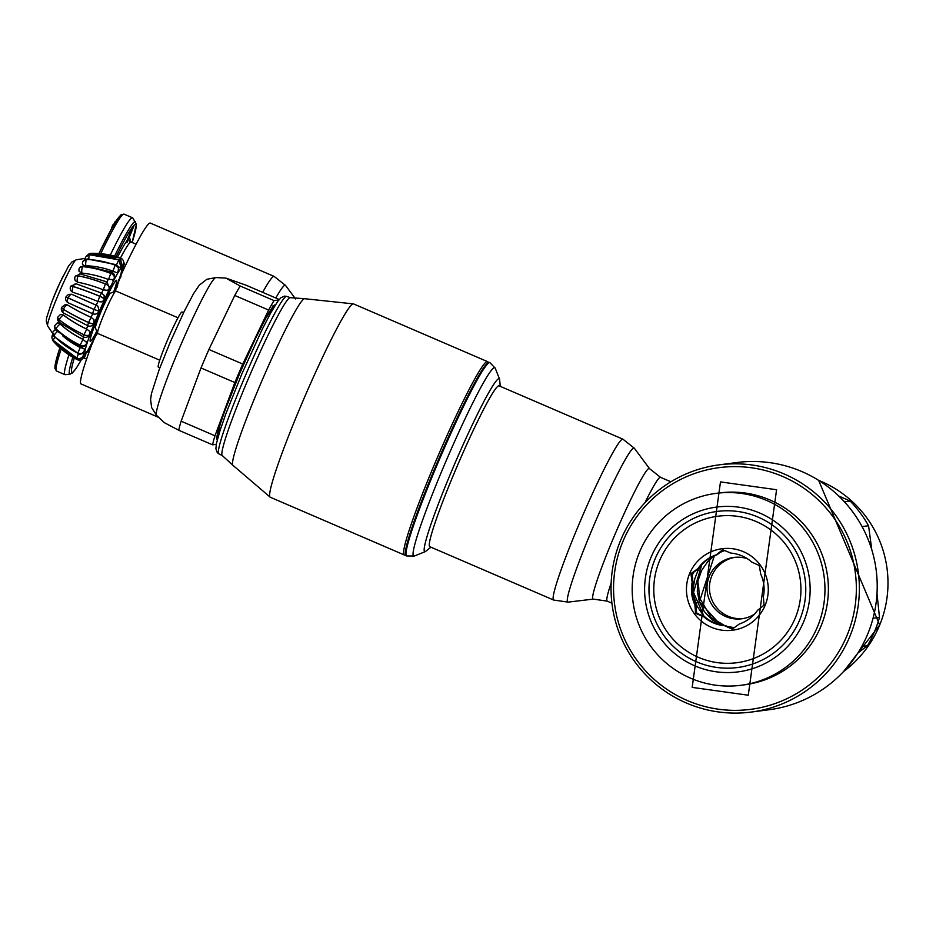 <?xml version="1.0" encoding="UTF-8"?>
<svg xmlns="http://www.w3.org/2000/svg" width="926" height="926" viewBox="0 0 926 926"><rect width="100%" height="100%" fill="white"/><g stroke="black" fill="none" stroke-linecap="round" stroke-linejoin="round"><path stroke-width="1.39" d="M208.906 349.472L242.762 364.045A85.4 6.54 113.3 0 0 238.758 373.305A85.4 6.54 113.3 0 0 234.868 382.542L201.011 367.969A85.4 6.54 -66.7 0 1 204.912 358.721A85.4 6.54 -66.7 0 1 208.906 349.472L234.753 295.463A85.4 6.54 -66.7 0 1 240.228 286.018L225.932 278.124L246.177 285.243L279.212 299.468M156.587 415.369L151.598 407.533L150.591 399.395L151.459 393.585L159.168 369.659L170.106 342.435L184.367 311.101L193.569 293.623L199.298 285.196L206.88 279.282L215.932 277.557A75.052 5.753 -66.7 0 0 179.783 347.389A75.052 5.753 -66.7 0 0 156.587 415.369L164.296 422.65L178.718 430.243A85.4 6.54 113.3 0 1 181.126 421.191L201.011 367.969M159.874 367.772L158.334 367.113A30.002 2.303 -66.7 0 1 167.56 339.9A30.002 2.303 -66.7 0 1 182.075 311.993L183.614 312.652M234.868 382.542L214.971 435.776A85.4 6.54 113.3 0 0 212.563 444.827L178.718 430.243M214.971 435.776L181.126 421.191M242.762 364.045L268.598 310.048A85.4 6.54 -66.7 0 1 274.084 300.603L240.228 286.018M268.598 310.048L234.753 295.463M216.279 444.341L212.563 444.827M274.084 300.603L278.795 299.989M177.989 317.768L115.924 291.042A23.081 1.771 113.3 0 0 115.773 291.053A23.081 1.771 113.3 0 0 104.754 312.502A23.081 1.771 113.3 0 0 97.566 333.325A23.081 1.771 113.3 0 0 97.67 333.441L159.723 360.168M101.848 293.345A4.526 0.613 112.6 0 0 101.767 293.195L104.129 295.325L104.21 299.376A4.618 4.618 0 0 1 101.189 301.945L97.878 301.482A76.638 16.402 -155.7 0 0 72.98 292.361L71.591 291.528A4.618 4.618 0 0 1 70.631 286.354A4.618 0.984 -155.7 0 1 73.142 286.539L73.177 286.458A81.245 17.386 24.3 0 1 99.858 296.251A4.618 0.984 24.3 0 1 100.112 296.355A4.618 0.984 24.3 0 1 104.244 299.295A4.618 0.984 24.3 0 1 104.221 299.341M72.98 292.361A4.618 2.199 -72.5 0 1 73.142 286.539A81.245 17.386 -155.7 0 1 99.823 296.332L99.858 296.251A4.526 0.613 112.6 0 1 101.767 293.195L76.198 283.819A4.526 2.153 107.5 0 0 73.177 286.458A4.618 0.984 24.3 0 0 70.665 286.261L76.198 283.819M98.156 301.598A4.618 0.625 -67.4 0 1 99.823 296.332A4.618 0.984 -155.7 0 1 100.077 296.436A4.618 0.984 -155.7 0 1 104.21 299.376M75.214 276.457A4.618 2.118 25.6 0 1 75.237 276.423L80.226 273.922L106.953 281.886L109.407 288.194A4.618 4.618 0 0 1 107.277 290.347L103.191 289.792A76.638 35.153 -154.4 0 0 77.587 282.187L75.249 280.578A4.618 4.618 0 0 1 75.203 276.504A4.618 2.118 -154.4 0 1 78.097 275.844L78.131 275.774A81.245 37.272 25.6 0 1 105.564 283.946A4.618 2.118 25.6 0 1 105.819 284.05A4.618 2.118 25.6 0 1 109.442 288.125A4.618 2.118 25.6 0 1 109.418 288.16M77.587 282.187A4.618 2.026 -79 0 1 78.097 275.844A81.245 37.272 -154.4 0 1 105.529 284.027L105.564 283.946A4.526 0.59 111.7 0 1 106.953 281.886M103.469 289.907A4.618 0.602 -68.3 0 1 105.529 284.027A4.618 2.118 -154.4 0 1 105.784 284.132A4.618 2.118 -154.4 0 1 109.407 288.194M113.227 279.536L108.215 279.409A76.638 51.509 -152.7 0 0 81.963 273.112L79.092 271.33A4.618 4.618 0 0 1 79.428 267.961A4.618 3.102 -152.7 0 1 82.669 266.63L82.703 266.561A81.245 54.622 27.3 0 1 110.819 273.344A4.618 3.102 27.3 0 1 111.085 273.448A4.618 3.102 27.3 0 1 114.187 278.529A4.618 3.102 27.3 0 1 114.176 278.564L114.164 278.587A4.618 3.102 -152.7 0 0 111.051 273.506A4.618 3.102 -152.7 0 0 110.796 273.401L111.722 272.128L113.574 273.413L114.593 275.462L114.187 278.529M81.963 273.112A4.618 1.736 -84.4 0 1 82.669 266.63A81.245 54.622 -152.7 0 1 110.796 273.401L108.492 279.513M117.116 272.36A4.618 3.878 -149.9 0 0 118.134 271.272A4.618 4.618 0 0 1 116.803 272.73L112.602 271.017A76.638 64.369 -149.9 0 0 87.009 265.797M83.803 265.426L82.495 264.304A4.618 4.618 0 0 1 83.062 261.259A4.618 3.878 30.1 0 1 83.097 261.213A4.618 3.878 30.1 0 1 86.558 259.465A81.245 68.246 30.1 0 1 115.275 265.16A4.618 3.878 30.1 0 1 115.53 265.264A4.618 3.878 30.1 0 1 118.158 271.225A4.618 3.878 30.1 0 1 118.146 271.249A4.618 3.878 -149.9 0 0 115.507 265.311A4.618 3.878 -149.9 0 0 115.241 265.206L116.537 264.975L118.609 267.683L118.134 271.272M85.782 265.635A4.618 1.354 -88.3 0 1 86.535 259.5A4.618 3.878 -149.9 0 0 83.062 261.259L87.206 258.933A4.526 1.331 91.7 0 0 86.558 259.465L86.535 259.5A81.245 68.246 -149.9 0 1 115.241 265.206L112.879 271.133M88.803 258.991A4.618 0.903 -90.6 0 1 89.428 254.963A4.618 4.387 -143.1 0 0 86.014 256.664A4.618 4.387 36.9 0 1 86.025 256.641A4.618 4.387 36.9 0 1 89.452 254.939A81.245 77.217 36.9 0 1 118.597 259.963A4.618 4.387 36.9 0 1 120.912 266.919A4.618 4.387 -143.1 0 0 118.586 259.986L118.597 259.963A81.245 77.217 -143.1 0 0 89.428 254.963L89.452 254.939A4.526 0.88 89.4 0 1 89.672 254.8L118.794 259.812L116.468 264.929M119.963 267.869A4.618 4.618 0 0 0 120.889 266.943A4.618 4.387 36.9 0 1 120.901 266.931A4.618 4.387 -143.1 0 1 120.033 267.788L117.938 266.271M90.91 254.8L91.176 253.319A4.618 4.595 -97.4 0 0 90.69 253.354L90.702 253.354A4.618 4.595 82.6 0 1 91.176 253.319L91.176 253.319A81.245 80.921 82.6 0 1 120.588 258.088A4.618 4.595 82.6 0 1 120.855 258.192A4.618 4.595 -97.4 0 0 120.588 258.088L120.588 258.088A81.245 80.921 -97.4 0 0 91.176 253.319L120.612 258.088L119.523 260.148M120.623 258.099L121.549 265.727M83.317 355.248L87.588 350.896L97.334 332.723A46.011 3.53 -66.7 0 1 84.949 351.614A46.011 3.53 -66.7 0 1 99.267 311.518A46.011 3.53 -66.7 0 1 99.348 311.31A46.011 3.53 -66.7 0 1 120.021 269.767A46.011 3.53 -66.7 0 1 115.148 291.296L121.688 271.735L122.093 265.901M52.863 334.436A4.618 4.491 4.1 0 0 51.949 336.821A4.618 4.618 0 0 0 53.141 340.282A4.618 0.729 -42.3 0 1 53.106 340.143A4.618 4.491 -175.9 0 1 51.949 336.844A4.618 4.491 4.1 0 0 53.106 340.12L53.106 340.12A81.245 79.127 4.1 0 0 76.754 358.038A4.618 4.491 4.1 0 0 83.467 354.369A4.618 4.491 -175.9 0 1 76.754 358.061L78.432 353.975M53.141 340.282L76.754 358.061A81.245 79.127 -175.9 0 1 53.106 340.143A4.526 0.718 137.7 0 1 55.074 337.562M82.194 353.477L83.444 353.558A4.618 4.491 4.1 0 1 83.467 354.369L83.467 354.392A4.618 4.618 0 0 1 76.789 358.188M62.621 335.802A76.731 67.922 14.9 0 0 80.273 347.551L80.4 347.505A4.618 4.086 -165.1 0 1 80.053 347.354A76.638 67.841 -165.1 0 1 63.663 336.589M57.435 331.554A4.526 1.181 135.9 0 0 53.974 335.837A4.618 4.086 14.9 0 1 52.886 332.04L55.328 329.401M54.021 336.485A4.618 1.204 -44.1 0 1 53.963 335.872A4.618 4.086 -165.1 0 1 52.875 332.087A4.618 4.086 -165.1 0 1 52.875 332.064A4.618 4.618 0 0 0 54.021 336.485L77.749 353.095A4.618 4.086 14.9 0 0 84.231 350.699A4.618 4.086 -165.1 0 1 84.22 350.746A4.618 4.086 -165.1 0 1 77.738 353.142A81.245 71.927 -165.1 0 1 53.963 335.872L53.974 335.837A81.245 71.927 14.9 0 0 77.749 353.095L80.273 347.551M80.4 347.505L84.347 348.917L84.231 350.699A4.618 4.086 14.9 0 0 84.312 349.241M83.062 339.344A4.618 3.403 -161.5 0 1 82.981 339.31A4.618 3.403 -161.5 0 1 82.715 339.194A76.638 56.428 -161.5 0 1 60.19 323.961L60.19 324.065A4.526 1.586 132.5 0 0 56.092 328.927A81.245 59.831 18.5 0 0 80.192 345.143A4.618 3.403 18.5 0 0 80.446 345.259A4.618 3.403 18.5 0 0 86.384 343.685L86.373 343.743A4.618 3.403 -161.5 0 1 86.373 343.743A4.618 3.403 -161.5 0 1 80.423 345.317A4.618 3.403 -161.5 0 1 80.168 345.201L82.946 339.379L86.454 342.273M56.139 330.385L79.972 346.44L80.168 345.201A81.245 59.831 -161.5 0 1 56.069 328.985A4.618 3.403 -161.5 0 1 54.877 325.512A4.618 4.618 0 0 0 56.139 330.385A4.618 1.62 -47.5 0 1 56.069 328.985L56.092 328.927A4.618 3.403 18.5 0 1 54.9 325.454L57.435 322.78L60.19 323.961M86.836 329.124A4.618 2.477 -159.5 0 1 86.755 329.089A4.618 2.477 -159.5 0 1 86.488 328.962A76.638 41.172 -159.5 0 1 63.5 315.025L63.5 315.106A4.526 1.898 127.6 0 0 59.322 319.864A81.245 43.661 20.5 0 0 83.907 334.714A4.618 2.477 20.5 0 0 84.162 334.83A4.618 2.477 20.5 0 0 89.741 334.274L89.718 334.355A4.618 2.477 -159.5 0 1 89.718 334.355A4.618 2.477 -159.5 0 1 84.127 334.899A4.618 2.477 -159.5 0 1 83.884 334.784L86.836 329.124L89.88 331.52L89.741 334.274M59.38 322.387L83.421 336.914A4.618 0.59 -64.8 0 1 83.884 334.784A81.245 43.661 -159.5 0 1 59.287 319.933A4.618 2.477 -159.5 0 1 57.875 317.109A4.618 4.618 0 0 0 59.38 322.387A4.618 1.945 -52.4 0 1 59.287 319.933L59.322 319.864A4.618 2.477 20.5 0 1 57.898 317.039L60.537 314.377L63.5 315.025M91.454 317.525A4.618 1.389 -158.1 0 1 91.373 317.491A4.618 1.389 -158.1 0 1 91.107 317.363A76.638 23.115 -158.1 0 1 67.529 304.943L67.54 305.001A4.526 2.107 121.5 0 0 63.443 309.272A81.245 24.504 21.9 0 0 88.641 322.526A4.618 1.389 21.9 0 0 88.896 322.642A4.618 1.389 21.9 0 0 94.047 323.209A4.618 1.389 -158.1 0 1 94.012 323.29A4.618 1.389 -158.1 0 1 88.873 322.723A4.618 1.389 -158.1 0 1 88.618 322.607L88.641 322.526A4.526 0.602 114.4 0 1 91.35 317.514L93.989 319.69L94.012 323.29A4.618 4.618 0 0 1 87.831 325.778A4.618 0.613 -65.6 0 1 88.618 322.607A81.245 24.504 -158.1 0 1 63.408 309.353A4.618 1.389 -158.1 0 1 61.672 307.351A4.618 1.389 -158.1 0 1 61.683 307.316M61.706 307.27L61.672 307.351A4.618 4.618 0 0 0 63.535 313.011A4.618 2.153 -58.5 0 1 63.408 309.353L63.443 309.272A4.618 1.389 21.9 0 1 61.706 307.27L65.48 304.446L67.529 304.943M96.524 305.302L96.258 305.186A76.638 3.473 -156.9 0 1 71.996 294.399L72.031 294.422A4.526 2.199 114.5 0 0 68.165 297.883A81.245 3.681 23.1 0 0 94.093 309.411L99.001 311.275L94.093 309.411A4.526 0.613 113.5 0 1 96.512 305.302L96.524 305.302A76.731 3.484 23.1 0 1 72.031 294.422M92.855 313.764L92.635 313.671A76.638 3.473 -156.9 0 1 68.455 302.918A4.618 2.246 -65.5 0 1 68.339 302.871A4.618 2.246 -65.5 0 1 68.13 297.964L66.012 296.864A4.618 4.618 0 0 0 68.339 302.871L92.878 313.787A4.618 0.625 -66.5 0 1 92.878 313.787A4.618 0.625 -66.5 0 1 94.047 309.492A81.245 3.681 -156.9 0 1 68.13 297.964L66.012 296.864M99.001 311.275L97.994 306.251L96.605 305.337M52.724 333.499L47.643 325.929A36.021 2.766 -66.7 0 1 58.72 293.635A36.021 2.766 -66.7 0 1 58.824 293.368A36.021 2.766 -66.7 0 1 76.094 259.859L71.811 262.058L68.582 266.028L60.19 282.21A19.157 1.47 113.3 0 0 56.069 291.343A19.157 1.47 113.3 0 0 52.956 299.017L51.208 303.578A29.366 2.246 -66.7 0 1 55.896 292.026A29.366 2.246 -66.7 0 1 55.977 291.817A29.366 2.246 -66.7 0 1 62.308 277.812A29.366 2.246 -66.7 0 1 63.003 276.376M113.666 291.898A33.243 2.546 113.3 0 0 116.56 280.254A33.243 2.546 113.3 0 0 100.483 311.171A33.243 2.546 113.3 0 0 90.262 341.312A33.243 2.546 113.3 0 0 96.732 331.219M438.241 460.199A105.251 8.068 113.3 0 0 405.901 555.658L406.618 555.97A105.251 8.068 -66.7 0 1 438.727 461.055A105.251 8.068 -66.7 0 1 438.959 460.511A105.251 8.068 -66.7 0 1 489.889 362.622L489.16 362.309A105.251 8.068 113.3 0 0 438.241 460.199M262.695 292.35A87.576 6.713 113.3 0 1 274.119 276.399L150.29 223.073A87.576 6.713 113.3 0 0 120.97 275.091M91.848 344.449A87.576 6.713 113.3 0 0 81.013 383.931L158.74 417.406M116.132 256.618A80.585 6.181 113.3 0 1 132.129 242.496L136.4 224.266L132.754 217.969A85.4 6.54 113.3 0 0 132.522 217.784A85.4 6.54 113.3 0 0 110.252 255.113M133.842 226.928L132.927 226.72L126.92 240.783L126.793 242.739A63.547 4.873 113.3 0 1 127.487 241.836L133.518 226.974L126.793 242.739M132.927 226.72L133.518 226.974M68.952 354.797A85.4 6.54 113.3 0 0 64.959 374.66A85.4 6.54 113.3 0 0 65.26 374.694L70.029 374.104A82.97 6.355 113.3 0 1 72.83 357.216M115.426 221.684L117.776 218.605M113.655 224.81L114.755 222.02L115.669 221.789M111.236 229.393L112.625 225.319L113.805 224.868M109.638 232.322L111.189 229.37M115.368 222.275L114.755 222.02M113.805 224.879L113.134 224.59M113.678 225.099L112.96 224.786M113.366 225.631L112.625 225.319M112.926 226.384L112.208 226.083M112.312 227.46L111.687 227.194M871.806 549.87L868.565 525.748A120.033 119.547 82.6 0 0 850.149 501.047L838.725 496M857.858 653.062L867.407 645.758A120.033 119.547 82.6 0 0 879.492 617.422L877.003 593.473M879.492 617.422L873.044 618.267M696.526 661.801A78.71 78.397 82.6 0 1 655.295 558.436A78.71 78.397 82.6 0 1 758.22 517.148A78.71 78.397 82.6 0 1 799.451 620.513A78.71 78.397 82.6 0 1 696.526 661.801M741.078 685.263L744.492 684.823A96.755 96.373 -97.4 0 0 808.826 530.529A96.755 96.373 -97.4 0 0 719.49 492.921L716.076 493.361A96.755 96.373 -97.4 0 0 651.742 647.656A96.755 96.373 -97.4 0 0 817.183 627.481A96.755 96.373 -97.4 0 0 716.076 493.361M803.467 622.249A83.097 82.761 -97.4 0 0 759.933 513.12A83.097 82.761 -97.4 0 0 651.279 556.7A83.097 82.761 -97.4 0 0 694.801 665.829A83.097 82.761 -97.4 0 0 803.467 622.249M850.149 501.047L844.385 501.799M868.565 525.748L862.071 526.593M867.407 645.758L861.736 646.498M735.036 557.313A30.928 30.813 -97.4 0 0 728.137 616.218A30.928 30.813 -97.4 0 0 743.022 618.603M747.34 558.714A30.928 30.813 -97.4 0 0 707.29 583.855A30.928 30.813 -97.4 0 0 754.563 614.088M762.793 606.241A30.928 30.813 -97.4 0 0 764.019 604.4M759.436 566.11A30.928 30.813 -97.4 0 0 758.325 565.068M732.755 628.766L725.521 625.652A36.473 36.322 -97.4 0 1 704.536 616.612L703.714 616.716A36.473 36.322 -97.4 0 0 724.699 625.756L732.2 629.159L739.318 624.008A36.473 36.322 -97.4 0 0 757.584 610.292L764.077 605.234L763.383 596.714A36.473 36.322 -97.4 0 0 760.663 573.958L759.343 565.531L751.843 562.128A36.473 36.322 -97.4 0 0 730.857 553.088L722.731 549.766L716.238 554.824A36.473 36.322 -97.4 0 0 697.972 568.552L698.783 568.437A36.473 36.322 -97.4 0 1 717.06 554.72L723.333 550.009M743.474 551.722A41.091 40.918 82.6 0 1 764.992 605.673A41.091 40.918 82.6 0 1 711.272 627.226A41.091 40.918 82.6 0 1 689.743 573.275A41.091 40.918 82.6 0 1 743.474 551.722M725.521 625.652L724.699 625.756M756.322 521.604A73.86 73.571 82.6 0 1 795.006 618.603A73.86 73.571 82.6 0 1 698.424 657.344A73.86 73.571 82.6 0 1 659.729 560.346A73.86 73.571 82.6 0 1 756.322 521.604M704.536 616.612L696.722 613.243L695.704 604.771A36.473 36.322 -97.4 0 1 692.995 582.014L691.988 573.553L698.783 568.437M717.06 554.72L716.238 554.824M692.995 582.014L692.173 582.13A36.473 36.322 -97.4 0 0 694.894 604.875L695.704 604.771M692.173 582.13L690.854 573.692L697.972 568.552M703.714 616.716L695.588 613.394L694.894 604.875M696.722 613.243L695.588 613.394M692.035 573.564L690.854 573.692M714.386 555.739L699.396 601.784L720.555 624.876L711.932 619.644L704.408 611.635L699.385 601.796L697.29 591.332L698.03 580.671L701.561 570.543L707.626 561.712L714.374 555.75M704.003 616.38L697.185 606.31L694.361 598.103L693.516 592.582L693.447 586.991L694.801 578.704L697.857 570.867L701.734 564.733M722.836 550.38L723.681 550.148L722.836 550.38M695.82 603.023L699.385 601.784M698.47 584.04L697.498 583.982L698.47 584.04L699.431 597.721L711.18 617.492L724.583 625.559M719.097 464.852L736.957 462.525A124.64 124.153 82.6 0 1 867.199 635.282A124.64 124.153 82.6 0 1 769.159 709.733L751.299 712.059A124.64 124.153 -97.4 0 0 834.176 513.305A124.64 124.153 -97.4 0 0 621.057 539.302A124.64 124.153 -97.4 0 0 751.299 712.059M623.348 540.425A121.873 121.387 82.6 0 1 782.725 476.496A121.873 121.387 82.6 0 1 846.561 636.556A121.873 121.387 82.6 0 1 687.185 700.473A121.873 121.387 82.6 0 1 623.348 540.425M622.909 439.167L499.079 385.841A87.576 6.713 113.3 0 0 456.703 467.271A87.576 6.713 113.3 0 0 429.803 546.699L553.632 600.036A87.576 6.713 113.3 0 1 580.544 520.609A87.576 6.713 113.3 0 1 580.88 519.799A87.576 6.713 113.3 0 1 622.909 439.167L634.356 448.23A83.861 6.424 113.3 0 0 593.879 525.25A83.861 6.424 113.3 0 0 593.554 526.026A83.861 6.424 113.3 0 0 568.078 602.12L553.632 600.036M488.465 362.355L487.47 361.591A105.251 8.068 113.3 0 0 436.817 458.845A105.251 8.068 113.3 0 0 436.54 459.47A105.251 8.068 113.3 0 0 404.211 554.929L270.265 497.239A105.251 8.068 -66.7 0 1 302.605 401.78A105.251 8.068 -66.7 0 1 353.524 303.902L304.446 298.693A90.748 6.957 113.3 0 0 260.391 384.371A90.748 6.957 113.3 0 0 232.762 465.165L222.344 455.627A85.979 6.586 113.3 0 1 248.284 378.85A85.979 6.586 113.3 0 1 248.793 377.658A85.979 6.586 113.3 0 1 290.37 297.686L304.446 298.693M286.643 296.378L284.571 296.112L280.948 297.697L277.511 301.714L270.496 313.324L262.22 329.32L241.929 373.734L226.037 413.309L220.064 430.428L216.429 443.554L215.885 448.786L217.216 452.49L218.837 453.809A85.701 6.563 -66.7 0 1 245.205 376.095A85.701 6.563 -66.7 0 1 245.483 375.435A85.701 6.563 -66.7 0 1 286.643 296.378L290.37 297.686M216.985 437.188A71.557 5.487 113.3 0 0 218.05 436.239M217.309 439.757A73.397 5.625 -66.7 0 1 239.822 373.166A73.397 5.625 -66.7 0 1 275.381 304.932M273.332 307.883A71.557 5.487 113.3 0 0 273.286 306.448M94.568 325.836A18.462 1.412 113.3 0 0 94.568 327.075L94.163 326.913M108.273 294.017A18.462 1.412 113.3 0 1 109.175 293.16L110.46 293.183A19.006 1.458 113.3 0 0 101.582 310.384A19.006 1.458 113.3 0 0 101.385 310.858A19.006 1.458 113.3 0 0 95.471 328.001L94.568 327.075M75.203 276.504L75.237 276.423A4.618 2.118 25.6 0 1 78.131 275.774A4.526 1.991 101 0 1 80.226 273.922M83.988 265.449L79.462 267.903A4.618 3.102 27.3 0 1 79.462 267.903A4.618 3.102 27.3 0 1 82.703 266.561A4.526 1.702 95.6 0 1 83.988 265.449L111.722 272.128M90.702 253.354L90.69 253.354A4.618 4.595 -97.4 0 0 87.449 255.402A4.618 4.618 0 0 1 90.69 253.354L91.188 253.319M121.792 266.132A4.618 4.595 -97.4 0 0 120.843 258.192A4.618 4.595 82.6 0 1 121.792 266.132M122.29 267.475A4.618 4.491 4.1 0 0 124.119 264.199A4.618 4.491 -175.9 0 1 122.29 267.487M121.723 271.561A4.618 4.086 14.9 0 0 123.077 269.559A4.618 4.618 0 0 0 122.996 266.919M121.167 272.244L123.065 269.605A4.618 4.086 -165.1 0 1 123.065 269.605A4.618 4.086 -165.1 0 1 121.711 271.607M119.755 278.448A4.618 3.403 18.5 0 0 120.762 277.117A4.618 4.618 0 0 0 120.901 274.698M118.678 279.687L120.739 277.175A4.618 3.403 -161.5 0 1 120.739 277.175A4.618 3.403 -161.5 0 1 119.732 278.506M116.549 287.639A4.618 2.477 20.5 0 0 117.313 286.805A4.618 2.477 -159.5 0 1 117.278 286.886A4.618 2.477 -159.5 0 1 116.526 287.708M97.311 332.77A4.618 2.118 25.6 0 1 97.299 333.719A4.618 2.118 25.6 0 1 97.276 333.754A4.618 2.118 -154.4 0 0 97.276 332.839M92.623 342.122A4.618 3.102 27.3 0 1 92.415 343.569A4.618 3.102 27.3 0 1 92.403 343.604M90.91 345.305L92.38 343.639A4.618 3.102 -152.7 0 0 92.588 342.18M88.653 349.206A4.618 3.878 30.1 0 1 88.225 351.29A4.618 3.878 30.1 0 1 88.213 351.313A4.618 4.618 0 0 0 88.85 348.894M85.782 353.35L88.201 351.336A4.618 3.878 -149.9 0 0 88.63 349.252M85.678 353.477A4.618 4.387 36.9 0 1 84.868 356.533A4.618 4.387 36.9 0 1 84.856 356.545A4.618 4.387 -143.1 0 0 85.655 353.489M53.858 341.057L53.534 341.497A81.245 80.921 -97.4 0 0 77.24 359.612A4.618 4.595 -97.4 0 0 79.925 360.075A4.618 4.595 82.6 0 1 79.925 360.075A4.618 4.595 -97.4 0 0 83.896 354.947A4.618 4.595 82.6 0 1 79.937 360.075A4.618 4.618 0 0 0 83.919 354.959M52.446 339.275A4.618 4.595 -97.4 0 0 53.523 341.486M52.412 339.217L53.546 341.509L77.252 359.624L79.937 360.075M77.576 358.501L77.252 359.624M51.949 336.844A4.618 4.491 -175.9 0 1 51.949 336.832L53.639 333.568M60.19 324.065A76.731 56.498 18.5 0 0 82.946 339.379M63.5 315.106A76.731 41.23 20.5 0 0 86.72 329.135M67.54 305.001A76.731 23.138 21.9 0 0 91.35 317.514M80.076 347.366A50.617 3.878 -66.7 0 1 80.307 346.579M82.738 339.205A50.617 3.878 -66.7 0 1 83.525 336.96M86.5 328.973A50.617 3.878 -66.7 0 1 87.75 325.744M91.118 317.375A50.617 3.878 -66.7 0 1 92.646 313.683M96.269 305.198A50.617 3.878 -66.7 0 1 97.89 301.494M101.652 293.148A50.617 3.878 -66.7 0 1 103.214 289.803M106.999 281.898A50.617 3.878 -66.7 0 1 108.238 279.409M111.977 272.232A50.617 3.878 -66.7 0 1 112.625 271.029M76.094 259.859A36.021 2.766 -66.7 0 1 76.129 259.859L85.227 258.331M500.26 386.339L499.589 379.243A94.105 7.211 113.3 0 0 498.848 378.722A94.105 7.211 113.3 0 0 453.983 465.512A94.105 7.211 113.3 0 0 425.08 551.676A94.105 7.211 113.3 0 0 425.358 551.595L430.972 547.208M406.618 555.97L414.35 556.017A102.554 7.859 -66.7 0 1 414.038 556.109A102.554 7.859 -66.7 0 1 444.955 463.59A102.554 7.859 -66.7 0 1 494.426 367.645A102.554 7.859 -66.7 0 1 495.236 368.201L489.889 362.622M499.16 385.876A87.576 6.713 113.3 0 0 457.016 466.554A87.576 6.713 113.3 0 0 429.884 546.734M274.119 276.399L285.567 285.463A83.861 6.424 113.3 0 0 275.809 297.998M100.749 253.643A85.4 6.54 -66.7 0 1 124.061 214.137L132.522 217.784M135.601 221.846A82.97 6.355 113.3 0 0 114.593 256.178M136.076 244.186L131.087 242.045A62.551 4.792 113.3 0 0 120.461 258.041M117.544 257.058A65.318 5.012 -66.7 0 1 126.92 240.783M128.841 238.653A65.318 5.012 -66.7 0 1 129.953 241.003M121.966 215.445A83.56 6.401 113.3 0 0 98.955 253.504L111.525 228.872L120.982 214.832L124.061 214.137M64.959 374.66L56.509 371.013A85.4 6.54 -66.7 0 1 61.209 348.975M56.509 371.013L54.889 368.328L55.317 363.895L59.877 347.806A83.56 6.401 113.3 0 0 56 368.594M74.311 358.061A80.585 6.181 113.3 0 0 81.407 359.624M818.642 480.374A110.333 109.893 82.6 0 1 843.551 671.558L879.7 625.027L818.63 480.363M692.208 575.44L693.493 572.407L692.208 575.463M720.278 552.301L724.653 550.542L720.278 552.313M644.878 502.841A67.401 5.162 113.3 0 1 660.527 477.33L649.508 468.625A71.105 5.452 113.3 0 0 614.899 534.591A71.105 5.452 113.3 0 0 593.3 599.11L568.078 602.12M593.3 599.11L607.201 601.136A67.401 5.162 -66.7 0 1 611.148 583.056M218.837 453.809L222.344 455.627M273.575 307.907L272.313 307.629M217.17 435.671L218.235 436.401M232.762 465.165L270.265 497.239M487.47 361.591L353.524 303.902M405.449 555.114L404.211 554.929M216.314 437.315L216.997 437.998L220.226 424.166L225.053 410.183L239.822 373.166L255.252 338.985L265.959 317.931L273.888 305.904L272.915 305.881M215.932 277.557L225.932 278.124M95.471 328.001L97.566 333.325M110.46 293.183L115.773 291.053M112.509 280.381A4.618 4.618 0 0 0 114.164 278.587M87.206 258.933L115.762 264.593M85.088 259.373A4.618 4.618 0 0 1 86.014 256.664L89.672 254.8M120.912 266.919L118.794 259.812M122.22 267.626L124.119 264.199A4.618 4.618 0 0 0 123.609 261.722M116.213 288.53L117.313 286.805A4.618 4.618 0 0 0 117.579 284.791M96.061 335.328L97.299 333.719A4.618 4.618 0 0 0 97.519 333.186M92.38 343.639L92.415 343.569A4.618 4.618 0 0 0 92.924 341.532M83.294 357.876L84.868 356.533A4.618 4.618 0 0 0 85.771 353.362M83.444 353.524L83.467 354.369M77.715 353.686A4.618 4.618 0 0 0 84.22 350.746L84.22 350.746M79.972 346.44A4.618 4.618 0 0 0 86.373 343.743M86.558 341.439L86.384 343.685M83.421 336.914A4.618 4.618 0 0 0 89.718 334.355M87.831 325.778L63.535 313.011M71.661 294.271L68.431 294.399L66.047 296.783M92.878 313.787A4.618 4.618 0 0 0 98.955 311.356M47.643 325.929L46.3 321.299L46.578 317.942L51.208 303.578M499.589 379.243L495.236 368.201M425.358 551.595L414.35 556.017M295.579 298.948L285.567 285.463M131.087 242.045L129.814 240.598L129.536 243.017M86.593 359.091L83.502 357.76M81.453 359.601L76.268 368.212L72.332 373.016L70.029 374.104M704.026 616.392L693.516 592.42L701.792 564.675M734.272 627.666L727.28 626.404M776.578 489.727L748.277 695.218L692.185 687.393L720.486 481.902L776.578 489.727M649.508 468.625L634.356 448.23M660.527 477.33L670.875 481.786M607.201 601.136L611.924 603.173"/></g></svg>
